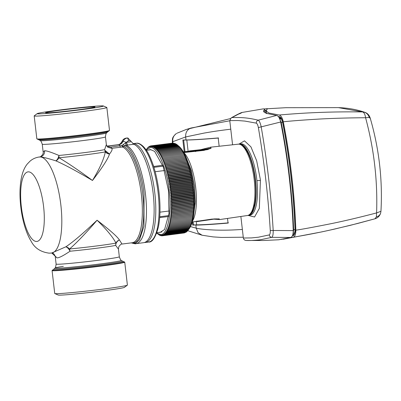 <?xml version="1.0" encoding="UTF-8"?>
<svg xmlns="http://www.w3.org/2000/svg" width="401" height="401" viewBox="0 0 401 401"><rect width="100%" height="100%" fill="white"/><g stroke="black" fill="none" stroke-linecap="round" stroke-linejoin="round"><path stroke-width="0.6" d="M370.053 118.23L369.231 117.433L365.582 117.739C348.494 117.849 333.005 118.295 319.116 119.072C303.983 119.964 292.043 120.866 283.307 121.779C290.379 157.733 294.56 193.863 295.848 230.169C301.637 229.362 313.397 227.202 331.126 223.673C344.434 220.956 359.592 217.372 376.594 212.921L376.399 216.906L374.92 218.806L350.349 225.327L328.87 230.349C317.938 232.76 306.078 235.051 293.286 237.222L281.191 239.407M264.605 108.897L285.853 107.699L338.414 107.628L364.875 112.34C367.401 113.182 369.156 115.017 370.143 117.854C379.095 148.621 382.699 179.768 380.95 211.302L376.594 212.921C377.732 180.876 374.063 149.147 365.582 117.739C365.105 114.365 364.093 112.425 362.554 111.919C345.261 111.719 329.767 111.979 315.341 112.616C304.158 113.077 292.093 113.879 279.146 115.017C280.966 115.493 282.354 117.749 283.307 121.779M292.384 235.773L293.136 235.623C293.763 236.249 295.687 232.214 295.186 229.994C293.843 193.858 289.682 157.869 282.695 122.014C282.018 118.947 280.906 117.147 279.367 116.616L278.229 116.475M294.199 234.084L293.136 235.623M279.121 117.653L280.439 117.824C280.775 117.493 281.482 118.922 282.555 122.115L282.695 122.014M280.745 117.824L279.367 116.616M267.106 113.643L266.354 112.541L266.169 110.937L268.85 112.982L279.146 115.017M266.324 110.19L264.8 110.44M295.848 230.169C295.833 234.249 294.981 236.6 293.286 237.222M266.715 108.581L267.377 108.726L266.169 110.937M376.399 216.906L376.399 216.906A8.301 6.241 15.9 0 0 380.649 213.091C379.697 215.999 377.817 217.893 375.01 218.781L373.827 219.121M195.247 203.954L194.49 203.462M190.675 171.292L191.342 170.51M193.703 214.941L195.332 201.668L194.475 186.084L191.372 170.62L186.47 158.2M197.492 221.497L215.944 218.846L197.808 221.497C197.543 221.788 197.122 221.648 196.55 221.081M214.525 218.876L203.132 220.545L212.47 219.061M207.297 149.703L195.071 150.836L208.284 149.403M209.954 148.701L189.327 150.916L210.194 148.646L189.327 150.916L188.52 151.683L183.563 152.215M189.212 151.483L194.53 150.966M194.365 151.102L189.222 151.598M205.999 149.102L210.781 148.175M238.309 144.17L238.309 144.17C239.918 143.708 242.014 144.811 244.595 147.478C249.823 154.31 253.352 165.207 255.181 180.169C256.169 189.452 256.008 197.482 254.7 204.259L252.64 210.781C250.856 213.944 249.111 215.522 247.402 215.517L247.402 215.517A35.965 11.343 -97.3 0 0 254.044 178.42A35.965 11.343 -97.3 0 0 238.309 144.17L210.585 147.187L210.725 148.4L203.863 150.4L183.768 152.565A0.832 0.732 133.7 0 0 183.763 152.565A37.057 11.689 82.7 0 1 195.523 185.884A37.057 11.689 82.7 0 1 192.495 221.076M191.808 222.059L211.813 219.111L218.279 218.946L219.753 219.563M193.021 183.262A32.922 10.381 82.7 0 1 193.758 189.036M172.275 143.152L150.836 145.889L149.949 146.821L150.345 146.004L149.473 146.961L149.869 146.17L149.007 147.157L149.398 146.395L148.545 147.403L148.931 146.676L148.094 147.703L148.48 147.007L147.653 148.054L148.034 147.393L146.084 149.864M160.255 152.992L181.693 150.26L182.635 151.252L182.209 151.132L184.139 154.024L183.733 154.019L184.63 155.032L161.688 157.954L162.295 156.751L161.197 156.946L161.793 155.748L160.706 155.979L161.282 154.786L160.205 155.057L160.771 153.864L159.693 154.174L160.255 152.992L159.187 153.342L159.733 152.164L158.671 152.55L159.207 151.383L158.154 151.809L158.676 150.651L157.633 151.112L158.144 149.969L157.112 150.465L157.613 149.332L156.585 149.869L157.082 148.751L156.059 149.317L156.545 148.22L155.538 148.821L156.014 147.738L155.012 148.375L155.478 147.312L154.49 147.979L154.951 146.936L153.969 147.638L154.42 146.616L153.453 147.347L153.894 146.345L152.936 147.112L153.372 146.134L152.425 146.931L152.856 145.974L151.919 146.801L152.34 145.869L151.418 146.726L151.834 145.824L150.921 146.706L151.332 145.829L172.846 143.142M148.611 150.024L150.47 149.568L154.631 151.403L163.272 166.851L168.51 190.861L168.971 213.588L164.585 229.507L160.064 232.445L159.107 232.349M156.711 233.096L160.29 234.4C167.397 236.194 172.23 212.415 169.137 190.856C167.237 169.287 156.921 145.668 150.245 147.613L146.109 149.899M151.332 145.829L150.43 146.736L150.836 145.889M156.696 233.141L159.678 235.282L159.137 234.705L160.2 235.492L159.648 234.886L160.721 235.653L160.154 235.016L161.232 235.758L160.656 235.091L162.245 235.798L161.638 235.081L162.741 235.738L162.245 235.798M160.45 235.462L160.2 235.492M161.022 235.613L160.721 235.653M161.593 235.713L161.232 235.758M162.164 235.753L161.743 235.808M184.234 232.946L162.741 235.738L162.124 234.996L163.227 235.623L162.6 234.856L163.708 235.457L163.067 234.66L164.179 235.232L163.528 234.415L164.641 234.951L163.974 234.114L165.097 234.62L164.415 233.763L165.538 234.234L164.846 233.357L165.969 233.798L165.267 232.901L166.39 233.307L165.673 232.395L166.801 232.765L166.069 231.838L167.197 232.174L166.455 231.232L167.583 231.527L166.826 230.57L167.954 230.836L167.182 229.868L168.315 230.094L167.528 229.116L168.656 229.302L167.859 228.314L168.986 228.465L168.174 227.472L169.302 227.583L168.475 226.58L169.598 226.655L168.766 225.648L169.884 225.683L169.037 224.675L170.149 224.67L169.292 223.658L170.4 223.618L169.528 222.6L170.636 222.52L169.753 221.507L170.856 221.387L169.959 220.375L171.057 220.214L170.144 219.207L171.237 219.011L170.32 218.004L171.407 217.768L170.47 216.766L171.553 216.495L170.61 215.502L171.683 215.192L170.726 214.204L171.793 213.853L170.826 212.876L171.889 212.49L170.911 211.527L171.964 211.101L170.976 210.149L172.019 209.688L171.021 208.751L172.059 208.249L171.052 207.327L172.079 206.791L171.062 205.883L172.079 205.317L171.052 204.425L172.059 203.818L171.026 202.946L172.024 202.31L170.981 201.452L171.969 200.781L170.916 199.949L171.899 199.247L170.836 198.435L171.803 197.698L170.736 196.911L171.693 196.144L170.62 195.377L171.568 194.58L170.485 193.838L171.422 193.011L170.335 192.3L171.257 191.442L170.164 190.756L171.077 189.874L169.974 189.212L170.876 188.305L169.773 187.673L170.661 186.736L169.553 186.134L170.425 185.177L169.312 184.605L170.174 183.618L169.062 183.082L169.909 182.074L168.791 181.568L169.628 180.54L168.505 180.064L169.332 179.016L168.204 178.575L169.016 177.508L167.894 177.102L168.691 176.014L167.563 175.648L168.345 174.54L167.217 174.209L167.989 173.087L166.861 172.791L167.618 171.653L166.49 171.392L167.237 170.245L166.109 170.019L166.841 168.861L165.713 168.676L166.43 167.503L165.307 167.352L166.014 166.174L164.886 166.064L165.583 164.876L164.46 164.801L165.137 163.608L164.019 163.573L164.686 162.375L163.573 162.38L164.225 161.177L163.112 161.217L163.753 160.014L162.646 160.094L163.272 158.886L162.169 159.007L162.786 157.799M184.781 232.77L163.227 235.623M185.307 232.54L163.708 235.457M185.828 232.254L164.179 235.232M186.33 231.913L186.079 232.219L164.641 234.951M186.821 231.522L186.535 231.888L165.097 234.62M187.302 231.081L186.976 231.502L165.538 234.234M187.763 230.585L187.412 231.066L165.969 233.798M188.214 230.034L187.833 230.575L166.39 233.307M184.224 155.067L185.112 156.079L184.716 156.154L185.588 157.167L185.192 157.277L186.054 158.295L185.663 158.445L186.51 159.453L186.124 159.643L186.961 160.651L186.58 160.876L187.402 161.879L187.021 162.144L187.828 163.137L187.452 163.443L188.249 164.43L187.874 164.771L188.655 165.748L188.28 166.129L189.051 167.097L188.676 167.513L189.432 168.47L189.061 168.921L189.803 169.864L189.432 170.355L190.159 171.282L189.788 171.808L190.505 172.721L190.129 173.282L190.836 174.179L190.455 174.776L191.147 175.653L190.771 176.285L191.447 177.142L191.066 177.808L191.733 178.645L191.352 179.342L192.004 180.159L191.618 180.886L192.254 181.683L191.863 182.44L192.495 183.212L192.099 184.004L192.716 184.751L192.315 185.568L192.916 186.29L192.515 187.142L193.107 187.833L192.696 188.711L193.277 189.372L192.861 190.28L193.427 190.916L193.006 191.848L193.563 192.455L193.137 193.407L193.678 193.984L193.247 194.966L193.778 195.508L193.337 196.515L193.858 197.026L193.412 198.049L193.924 198.53L193.462 199.578L193.969 200.024L193.503 201.086L193.994 201.497L193.518 202.58L194.004 202.961L193.518 204.059L193.994 204.4L193.498 205.518L193.964 205.823L193.462 206.956L193.919 207.227L193.402 208.37L193.853 208.6L193.327 209.758L193.768 209.954L193.237 211.121L193.668 211.282L193.122 212.455L193.548 212.575L192.991 213.763L193.412 213.843L192.846 215.036L193.257 215.081L192.68 216.274L193.087 216.279L192.495 217.482L192.901 217.447L192.295 218.655L192.696 218.58L192.079 219.788L192.47 219.678L191.843 220.881L192.234 220.73L190.47 226.189L188.239 230.034L166.801 232.765M155.478 147.312L176.921 144.576L179.082 146.415A43.709 13.784 -97.3 0 1 193.422 186.144A43.709 13.784 -97.3 0 1 189.503 228.204L188.64 229.452L167.197 232.174M189.021 228.796L167.583 231.527M189.392 228.104L167.954 230.836M189.753 227.362L168.315 230.094M190.094 226.57L168.656 229.302M190.425 225.733L168.986 228.465M190.741 224.851L169.302 227.583M191.041 223.923L169.598 226.655M191.322 222.951L169.884 225.683M191.593 221.938L170.149 224.67M191.843 220.881L170.4 223.618M192.079 219.788L170.636 222.52M192.295 218.655L170.856 221.387M192.901 217.447L169.959 220.375M192.495 217.482L171.057 220.214M193.087 216.279L170.144 219.207M192.68 216.274L171.237 219.011M193.257 215.081L170.32 218.004M192.846 215.036L171.407 217.768M193.412 213.843L170.47 216.766M192.991 213.763L171.553 216.495M193.548 212.575L170.61 215.502M193.122 212.455L171.683 215.192M193.668 211.282L170.726 214.204M193.237 211.121L171.793 213.853M193.768 209.954L170.826 212.876M193.327 209.758L171.889 212.49M193.853 208.6L170.911 211.527M193.402 208.37L171.964 211.101M193.919 207.227L170.976 210.149M193.462 206.956L172.019 209.688M193.964 205.823L171.021 208.751M193.498 205.518L172.059 208.249M193.994 204.4L171.052 207.327M193.518 204.059L172.079 206.791M194.004 202.961L171.062 205.883M193.518 202.58L172.079 205.317M193.994 201.497L171.052 204.425M193.503 201.086L172.059 203.818M193.969 200.024L171.026 202.946M193.462 199.578L172.024 202.31M193.924 198.53L170.981 201.452M193.412 198.049L171.969 200.781M193.858 197.026L170.916 199.949M193.337 196.515L171.899 199.247M193.778 195.508L170.836 198.435M193.247 194.966L171.803 197.698M193.678 193.984L170.736 196.911M193.137 193.407L171.693 196.144M193.563 192.455L170.62 195.377M193.006 191.848L171.568 194.58M193.427 190.916L170.485 193.838M192.861 190.28L171.422 193.011M193.277 189.372L170.335 192.3M192.696 188.711L171.257 191.442M193.107 187.833L170.164 190.756M192.515 187.142L171.077 189.874M192.916 186.29L169.974 189.212M192.315 185.568L170.876 188.305M192.716 184.751L169.773 187.673M192.099 184.004L170.661 186.736M192.495 183.212L169.553 186.134M191.863 182.44L170.425 185.177M192.254 181.683L169.312 184.605M191.618 180.886L170.174 183.618M192.004 180.159L169.062 183.082M148.931 146.676L149.187 146.641M191.352 179.342L169.909 182.074M191.733 178.645L168.791 181.568M149.398 146.395L149.703 146.355M191.066 177.808L169.628 180.54M191.447 177.142L168.505 180.064M149.869 146.17L150.235 146.124M190.771 176.285L169.332 179.016M191.147 175.653L168.204 178.575M150.345 146.004L150.776 145.949M190.455 174.776L169.016 177.508M190.836 174.179L167.894 177.102M190.129 173.282L168.691 176.014M190.505 172.721L167.563 175.648M189.788 171.808L168.345 174.54M190.159 171.282L167.217 174.209M151.834 145.824L173.417 143.182M189.432 170.355L167.989 173.087M189.803 169.864L166.861 172.791M152.34 145.869L173.989 143.282M189.061 168.921L167.618 171.653M189.432 168.47L166.49 171.392M152.856 145.974L174.56 143.433M188.676 167.513L167.237 170.245M189.051 167.097L166.109 170.019M153.372 146.134L174.811 143.403L175.137 143.638M188.28 166.129L166.841 168.861M188.655 165.748L165.713 168.676M153.894 146.345L175.332 143.613L175.708 143.899M187.874 164.771L166.43 167.503M188.249 164.43L165.307 167.352M154.42 146.616L175.859 143.884L176.285 144.215M187.452 163.443L166.014 166.174M187.828 163.137L164.886 166.064M154.951 146.936L176.39 144.205L176.856 144.586M187.021 162.144L165.583 164.876M187.402 161.879L164.46 164.801M186.58 160.876L165.137 163.608M186.961 160.651L164.019 163.573M156.014 147.738L177.453 145.007L180.054 147.538L182.129 150.415L181.693 150.26M186.124 159.643L164.686 162.375M186.51 159.453L163.573 162.38M156.545 148.22L177.984 145.483M185.663 158.445L164.225 161.177M186.054 158.295L163.112 161.217M157.082 148.751L178.52 146.019M185.192 157.277L163.753 160.014M185.588 157.167L162.646 160.094M157.613 149.332L179.052 146.601M184.716 156.154L163.272 158.886M185.112 156.079L162.169 159.007M158.144 149.969L179.588 147.232M158.676 150.651L180.114 147.919M183.733 154.019L162.295 156.751M159.207 151.383L180.645 148.651M183.232 153.012L161.793 155.748M159.733 152.164L181.172 149.433M182.726 152.049L161.282 154.786M182.209 151.132L160.771 153.864M238.926 144.139A35.965 11.343 82.7 0 1 239.522 144.014A35.965 11.343 82.7 0 1 239.938 143.984A35.965 11.343 82.7 0 1 255.402 178.911A35.965 11.343 82.7 0 1 248.615 215.362L249.918 215.197A35.965 11.343 -97.3 0 0 256.921 180.681L260.414 180.435L260.264 179.057L256.65 160.716L250.931 146.856L244.495 140.846L238.901 144.139M176.044 133.764A8.301 7.534 56.4 0 1 176.475 133.498L176.044 133.764C171.518 137.989 172.691 138.967 172.345 141.077L172.445 143.137M248.615 215.362A35.965 11.343 82.7 0 1 248.199 215.392A35.965 11.343 82.7 0 1 248.008 215.392M193.127 221.903L193.472 224.901L192.706 225.146L192.34 222.019M184.209 151.733L182.851 140.009L186.014 139.974L185.663 136.936L204.114 133.082C214.515 131.267 219.848 130.536 230.765 129.177L232.57 144.791M192.706 225.146L196.63 224.871C203.021 224.791 213.633 224.124 228.455 222.866M229.788 120.761L190.951 128.034L185.588 129.693M172.896 143.137L172.821 141.673C172.375 138.2 173.593 135.478 176.475 133.498M190.951 128.034C187.177 129.558 185.412 132.525 185.663 136.936L172.821 141.673L172.345 141.077M193.472 224.901L196.63 224.871L196.234 221.442M182.851 140.009L183.653 140.054L184.996 151.648M218.64 138.019C203.803 139.272 193.197 139.939 186.811 140.019L183.653 140.054M240.866 216.475L242.364 229.457C231.362 230.109 225.999 230.324 215.342 230.074C206.044 229.663 199.668 229.021 196.214 228.149L195.863 225.111C202.315 225.031 213.036 224.359 228.044 223.086L227.502 218.43M219.152 146.255L218.189 137.949C203.187 139.217 192.46 139.894 186.014 139.974L186.811 140.019L188.119 151.312M242.364 229.457L243.357 238.014L251.467 237.918L258.389 237.212L269.216 234.921C270.018 234.535 270.364 233.051 270.264 230.46C268.169 196.139 264.204 161.844 258.359 127.568C257.863 124.982 257.171 123.508 256.284 123.142L244.931 121.087L237.868 120.536L229.773 120.616L230.765 129.177M258.359 127.568L280.66 122.014C279.733 118.14 278.394 115.954 276.645 115.453L258.209 120.17C259.332 120.776 260.329 122.997 261.191 126.841C267.156 161.413 271.156 196.014 273.201 230.645C273.231 234.525 272.755 236.755 271.768 237.342L261.041 239.633C258.224 240.099 250.911 240.725 246.129 240.475L246.119 240.475M269.216 234.921C269.532 236.349 270.379 237.156 271.768 237.342L290.7 237.462L278.82 239.778L263.522 240.505L246.129 240.475C244.625 240.334 243.698 239.512 243.357 238.014M256.284 123.142C256.259 121.688 256.901 120.696 258.209 120.17C250.66 118.43 244.209 117.167 231.908 117.583L240.605 113.047C242.876 112.095 242.53 112.35 239.572 113.814M229.773 120.616L231.176 117.894L231.908 117.583M270.264 230.46L293.226 230.605C293.206 234.525 292.384 236.806 290.76 237.447L290.7 237.462M280.675 122.089C287.738 158.109 291.923 194.254 293.221 230.53M231.176 117.894C239.913 112.932 242.059 112.4 242.039 112.46L263.377 108.851L264.625 108.952L263.412 111.197L266.159 113.323L276.585 115.443M264.625 108.952L264.845 110.866L263.918 112.105M292.785 234.69L293.657 230.204C292.274 194.054 288.108 158.039 281.156 122.16L279.031 117.568M265.001 112.826L266.164 110.871M266.174 110.631L264.82 110.621M266.449 113.002L266.204 113.343M279.768 118.455L281.261 118.666M294.7 232.931L293.387 233.207L294.7 232.936M59.719 109.984A33.358 1.163 173.4 0 1 103.438 106.034A33.358 1.163 173.4 0 1 80.887 109.754A33.358 1.163 173.4 0 1 37.163 113.704A33.358 1.163 173.4 0 1 59.719 109.984A33.358 1.163 173.4 0 1 103.373 105.969A33.358 1.163 173.4 0 1 80.887 109.754A33.358 1.163 173.4 0 1 37.218 113.623A33.358 1.163 173.4 0 1 59.719 109.984M40.275 140.586A33.358 1.163 -6.6 0 0 83.994 136.636A33.358 1.163 -6.6 0 0 106.551 132.916M58.135 294.966A33.358 1.163 -6.6 0 0 101.859 291.016A33.358 1.163 -6.6 0 0 124.41 287.296M121.302 260.414A33.358 1.163 173.4 0 1 98.746 264.134A33.358 1.163 173.4 0 1 55.027 268.084A33.358 1.163 173.4 0 1 63.343 266.339M51.689 253.011L65.844 246.81C72.952 242.119 83.363 233.257 97.072 220.219C109.759 229.974 117.217 236.56 119.443 239.978L122.014 244.049L132.135 242.76A48.411 15.268 -97.3 0 0 141.373 194.57A48.411 15.268 -97.3 0 0 122.37 147.012L123.643 146.48A48.782 15.383 82.7 0 1 142.791 194.4A48.782 15.383 82.7 0 1 133.032 242.996A48.782 15.383 82.7 0 1 131.558 242.836M131.363 242.856L135.769 243.171L139.423 239.978L143.969 226.184L144.044 194.264C141.969 171.773 131.919 146.681 124.601 145.698L123.643 146.48L121.939 145.473L128.455 140.791A2.767 0.872 -97.3 0 0 127.262 138.054L127.849 137.979L133.739 144.265L127.483 145.062L126.405 142.35L131.312 141.723M127.483 145.062L124.601 145.698L123.172 144.571M125.503 142.811L126.024 145.222A49.794 15.704 -97.3 0 1 145.463 194.099A49.794 15.704 -97.3 0 1 135.974 243.663L143.623 242.69A49.794 15.704 -97.3 0 0 151.443 232.54A49.794 15.704 -97.3 0 0 153.127 193.122A49.794 15.704 -97.3 0 0 141.147 151.758A49.794 15.704 -97.3 0 0 133.739 144.265M62.401 109.954A24.897 0.867 -6.6 0 0 45.569 112.731A24.897 0.867 -6.6 0 0 78.2 109.784A24.897 0.867 -6.6 0 0 95.032 107.007A24.897 0.867 -6.6 0 0 62.401 109.954M103.373 105.969L106.771 107.438A36.571 1.273 173.4 0 1 106.846 107.508A36.571 1.273 173.4 0 1 82.12 111.583A36.571 1.273 173.4 0 1 34.185 115.914A36.571 1.273 173.4 0 1 34.24 115.829L37.218 113.623M106.846 107.508L109.498 130.43A36.571 1.273 173.4 0 1 109.458 130.5A36.571 1.273 173.4 0 1 85.097 134.465A36.571 1.273 173.4 0 1 84.771 134.51A36.571 1.273 173.4 0 1 36.892 138.896A36.571 1.273 173.4 0 1 36.837 138.836L34.185 115.914M107.949 147.287L111.724 148.34C112.651 149.107 111.909 151.007 109.498 154.044C108.195 158.575 102.521 167.382 92.476 180.475C76.14 170.831 63.949 164.3 55.899 160.871C57.027 160.38 58.045 159.347 58.962 157.773A32.311 1.123 173.4 0 0 105.333 151.864C106.45 153.157 107.839 153.879 109.498 154.044A5.534 4.722 35.5 0 1 104.611 149.643A31.814 1.108 -6.6 0 1 85.343 152.51A31.814 1.108 -6.6 0 1 58.952 155.463C58.366 157.969 57.348 159.773 55.899 160.871C47.503 158.215 42.225 156.896 40.07 156.916L39.559 156.951C39.694 157.778 44.085 154.21 43.138 151.894L44.641 150.761C46.636 150.716 51.408 152.28 58.952 155.463L58.962 157.773C67.844 162.886 81.077 172.069 92.476 180.475C99.659 168.595 103.944 159.057 105.333 151.864L104.611 149.643L106.345 144.581L105.458 136.901A31.814 1.108 173.4 0 1 83.944 140.45A31.814 1.108 173.4 0 1 83.639 140.49A31.814 1.108 173.4 0 1 42.25 144.215C40.576 139.322 39.734 140.656 39.022 139.844A34.581 1.203 -6.6 0 0 40.752 139.954A34.581 1.203 -6.6 0 0 83.939 135.728A34.581 1.203 -6.6 0 0 107.598 131.909L108.882 130.962A35.965 1.253 173.4 0 1 84.942 134.846A35.965 1.253 173.4 0 1 39.358 139.327A35.965 1.253 173.4 0 1 37.559 139.212L36.892 138.896M52.08 270.57L54.731 293.492A36.571 1.273 -6.6 0 0 54.807 293.562L58.205 295.031A33.358 1.163 -6.6 0 0 101.859 291.016A33.358 1.163 -6.6 0 0 124.36 287.377L127.338 285.171A36.571 1.273 -6.6 0 0 127.393 285.086L124.741 262.164A36.571 1.273 -6.6 0 0 124.681 262.104L124.014 261.788A35.965 1.253 -6.6 0 1 100.07 265.828A35.965 1.253 -6.6 0 1 54.511 270.304A35.965 1.253 -6.6 0 1 52.696 270.038L52.12 270.5A36.571 1.273 -6.6 0 0 52.08 270.57A36.571 1.273 -6.6 0 0 100.014 266.239A36.571 1.273 -6.6 0 0 100.315 266.199A36.571 1.273 -6.6 0 0 124.741 262.164M54.807 293.562A36.571 1.273 -6.6 0 0 102.666 289.161A36.571 1.273 -6.6 0 0 127.338 285.171M124.014 261.788L122.556 261.156A34.581 1.203 173.4 0 1 98.892 265.121A34.581 1.203 173.4 0 1 55.719 269.347A34.581 1.203 173.4 0 1 53.975 269.091L55.012 268.079C55.348 268.324 55.719 266.996 56.12 264.099A31.814 1.108 -6.6 0 0 97.493 260.369A31.814 1.108 -6.6 0 0 97.819 260.329A31.814 1.108 -6.6 0 0 119.328 256.785L118.44 249.106L115.689 245.397L115.884 243.081C113.603 237.898 105.834 228.655 97.072 220.219C87.889 230.941 77.062 242.555 69.513 248.991L70.03 251.216C63.378 255.708 59.042 257.923 57.037 257.873L55.233 256.404C54.295 254.023 53.138 252.886 51.769 253.006L57.037 257.873M107.273 146.069L117.969 144.706A2.767 0.872 82.7 0 1 117.999 144.706L107.984 146.084C108.009 146.545 108.997 146.881 110.942 147.092L121.939 145.473L122.37 147.012L120.551 147.217L119.764 145.964A2.767 0.872 82.7 0 0 118.876 144.696L117.999 144.706A5.534 5.248 89.4 0 0 122.19 141.383L122.044 141.433M126.972 137.989L126.385 138.064A2.767 0.872 -97.3 0 0 126.35 138.064L127.849 137.979M106.776 145.924L107.984 146.084L118.876 144.696A5.534 5.248 -90.6 0 0 123.072 141.373A5.534 5.248 -90.6 0 1 127.262 138.054L126.385 138.064A5.534 5.248 89.4 0 0 122.19 141.383L123.072 141.373A2.767 0.351 -158 0 1 126.275 142.41L127.267 145.087M107.288 146.104L107.538 146.099M109.498 154.044L104.801 150.23M65.844 246.81C67.478 247.402 68.877 248.871 70.03 251.216A31.814 1.108 173.4 0 0 96.42 248.269A31.814 1.108 173.4 0 0 115.689 245.397C115.884 242.896 117.137 241.086 119.443 239.978C117.914 240.475 116.726 241.507 115.884 243.081A32.311 1.123 -6.6 0 1 69.513 248.991C68.265 247.683 67.042 246.956 65.844 246.81M39.559 156.951L39.353 156.976A48.411 15.268 82.7 0 1 40.035 156.936A48.411 15.268 82.7 0 1 60.837 204.836A48.411 15.268 82.7 0 1 51.594 253.026L51.799 253.001M144.445 242.515A49.794 15.704 -97.3 0 0 144.711 242.52A49.794 15.704 -97.3 0 0 145.287 242.48A49.794 15.704 -97.3 0 0 154.681 192.004A49.794 15.704 -97.3 0 0 133.272 143.648A49.794 15.704 -97.3 0 0 132.947 143.658M159.763 216.746L159.713 217.192M168.636 216.54L159.683 217.573M152.981 164.485A41.498 13.088 82.7 0 1 153.753 166.48L162.696 165.227M153.643 166.495L154.044 167.307M169.172 210.991L159.964 212.164M155.167 171.723L164.45 170.54M168.756 215.598L159.743 216.746M153.904 167.327L163.032 166.164M369.231 117.433L369.231 117.433A8.301 7.403 -83.7 0 0 363.692 112.034M282.555 122.115C289.502 157.919 293.657 193.843 295.026 229.883L295.186 229.994M197.909 220.946L197.808 221.497M214.555 218.876L203.132 220.545M195.618 151.638L195.412 150.997M194.921 151.312L195.071 150.836L194.921 151.312M189.884 151.588L189.643 150.911M256.921 180.681A35.965 11.343 -97.3 0 0 241.242 143.819A35.965 11.343 -97.3 0 0 240.826 143.849L239.522 144.014M187.693 230.68L202.144 235.237L198.074 232.71L196.214 228.149L190.455 226.605M247.983 215.397L254.545 217.001L259.327 208.395L260.414 180.435M282.6 122.33L281.226 122.505M281.397 118.876L280.109 119.042M295.011 229.512L293.637 229.688M293.427 233.041L294.715 232.876M293.211 230.264L293.657 230.204M280.7 122.22L281.156 122.16M21.338 206.781A35.062 11.058 82.7 0 1 28.521 171.849A35.062 11.058 82.7 0 1 43.589 206.54A35.062 11.058 82.7 0 1 36.401 241.467A35.062 11.058 82.7 0 1 21.338 206.781M130.47 140.535L128.455 140.791M120.551 147.217L111.724 148.34L110.942 147.092M40.07 156.916C43.173 156.169 44.696 154.114 44.641 150.761M136.571 143.227A49.794 15.704 -97.3 0 0 135.994 143.267L136.806 143.217C138.551 142.721 144.5 145.217 149.242 155.322C153.698 164.59 156.866 176.189 158.751 190.114C160.535 204.39 160.415 216.695 158.39 227.031C155.518 237.517 152.25 242.525 148.586 242.059A49.794 15.704 -97.3 0 0 157.994 191.698A49.794 15.704 -97.3 0 0 136.641 143.227A49.794 15.704 -97.3 0 0 136.571 143.227M380.649 213.091L380.95 211.302M292.986 234.329L294.078 234.109M295.026 229.883C294.795 232.72 294.479 234.129 294.068 234.114L294.108 234.099M266.665 113.503L266.354 112.541M283.246 239.202L321.923 231.863L334.534 229.091L357.572 223.492L375.01 218.781M338.409 107.628C347.943 107.939 356.765 109.508 364.875 112.34M203.117 220.55L202.48 220.525M208.325 149.388L195.041 150.831L194.229 151.503M219.031 218.73L219.352 219.262C219.267 218.826 216.73 218.796 211.748 219.157L191.738 222.104M213.823 219.157L219.768 219.558L247.402 215.517M188.56 151.262L183.337 151.824M183.668 152.52L203.763 150.355C209.563 148.916 211.954 148.134 210.936 148.019L210.886 148.325M210.59 147.187L200.706 149.678M230.349 118.616L186.194 129.483L177.072 133.182M243.267 237.217L221.558 237.447L213.147 236.901L202.144 235.237M279.733 118.4L281.231 118.621M39.353 156.976C35.784 157.493 32.697 158.871 30.09 161.112L27.358 163.924C23.203 169.011 20.727 176.691 20.05 189.513C19.388 207.322 23.499 228.961 31.198 241.352C34.702 248.104 40.691 252.039 49.173 253.161L51.594 253.026M135.959 243.668C135.924 243.993 134.445 243.748 131.528 242.931M151.804 231.357L151.443 232.54M122.556 261.156C121.839 260.344 121.002 261.678 119.328 256.785M117.969 144.706C119.272 144.826 120.626 143.733 122.039 141.433C122.881 139.523 124.32 138.4 126.35 138.064M109.458 130.5L108.882 130.962M141.794 152.816L141.147 151.758M39.022 139.844L37.559 139.212M53.975 269.091L52.696 270.038M107.598 131.909C107.092 132.866 105.969 131.754 105.458 136.901M43.138 151.894L42.25 144.215M56.12 264.099L55.233 256.419M107.999 147.322C107.413 147.112 106.861 146.2 106.345 144.581M118.435 249.106L118.861 246.58C120.4 244.6 121.448 243.758 122.014 244.049M132.942 143.653L135.994 143.267M150.701 149.758L146.385 150.305M161.924 231.994L156.876 232.635M145.287 242.48L148.586 242.059"/></g></svg>
